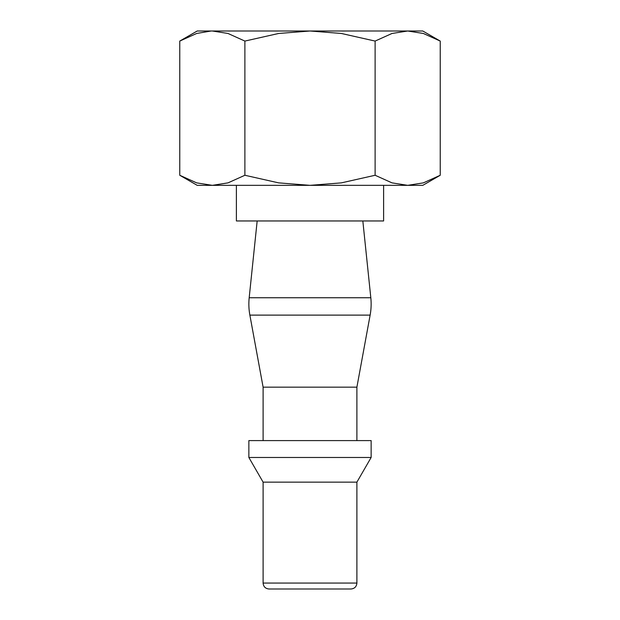 <?xml version="1.0" encoding="UTF-8"?>
<svg xmlns="http://www.w3.org/2000/svg" width="620" height="620" viewBox="0 0 620 620"><rect width="100%" height="100%" fill="white"/><g stroke="black" fill="none" stroke-linecap="round" stroke-linejoin="round"><path stroke-width="0.93" d="M257.168 220.96L249.186 297.74L370.814 297.74L362.832 220.96M356.895 440.595L356.895 387.167L370.132 315.115A61.14 61.14 0 0 0 370.814 297.74M249.186 297.74A61.14 61.14 0 0 0 249.868 315.115L263.105 387.167L263.105 440.595M371.14 457.475L371.14 440.595L248.86 440.595L248.86 457.475L263.105 482.151L263.105 583.064L356.895 583.064L356.895 482.151L371.14 457.475L248.86 457.475M263.105 583.064C263.454 586.667 265.438 588.651 269.041 589L350.959 589C354.562 588.651 356.547 586.667 356.895 583.064M236.391 185.341L236.391 220.96L383.61 220.96L383.61 185.341M440.239 41.075L422.786 31L407.673 31L423.359 33.472L440.239 41.075L440.239 175.266L423.359 182.869L407.673 185.341L422.786 185.341L440.239 175.266M197.214 31L179.761 41.075L196.641 33.472L211.095 31L310 31L341.372 33.472L375.115 41.075L391.995 33.472L407.673 31L310 31L278.628 33.472L244.885 41.075L228.005 33.472L212.327 31L197.214 31M179.761 175.266L197.214 185.341L407.673 185.341L391.995 182.869L375.115 175.266L341.372 182.869L310 185.341L278.628 182.869L244.885 175.266L228.005 182.869L212.327 185.341L196.641 182.869L179.761 175.266L179.761 41.075M244.885 175.266L244.885 41.075M375.115 175.266L375.115 41.075M263.105 482.151L356.895 482.151M263.105 387.167L356.895 387.167M249.868 315.115L370.132 315.115"/></g></svg>
